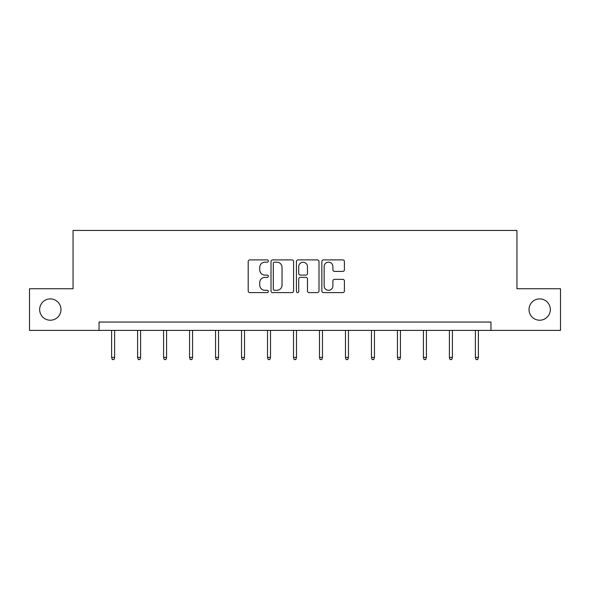 <?xml version="1.0" encoding="UTF-8"?>
<svg xmlns="http://www.w3.org/2000/svg" width="590" height="590" viewBox="0 0 590 590"><rect width="100%" height="100%" fill="white"/><g stroke="black" fill="none" stroke-linecap="round" stroke-linejoin="round"><path stroke-width="0.89" d="M529.016 309.558A10.657 10.657 0 0 0 539.68 320.215A10.657 10.657 0 0 0 550.337 309.558A10.657 10.657 0 0 0 539.68 298.894A10.657 10.657 0 0 0 529.016 309.558M39.663 309.558A10.657 10.657 0 0 0 50.32 320.215A10.657 10.657 0 0 0 60.984 309.558A10.657 10.657 0 0 0 50.32 298.894A10.657 10.657 0 0 0 39.663 309.558M268.354 261.038A1.143 1.143 0 0 0 267.204 259.895L249.835 259.895A1.637 1.637 0 0 0 248.198 261.532L248.198 290.959A1.637 1.637 0 0 0 249.835 292.596L267.204 292.596A1.143 1.143 0 0 0 268.354 291.453A1.143 1.143 0 0 0 267.204 290.302L264.962 290.302A5.229 5.229 0 0 1 259.725 285.073L259.725 282.625A5.229 5.229 0 0 1 264.962 277.389L267.204 277.389A1.143 1.143 0 0 0 268.354 276.245A1.143 1.143 0 0 0 267.204 275.102L264.962 275.102A5.229 5.229 0 0 1 259.725 269.866L259.725 267.418A5.229 5.229 0 0 1 264.962 262.181L267.204 262.181A1.143 1.143 0 0 0 268.354 261.038M342.783 271.422A1.637 1.637 0 0 0 344.413 269.785L344.413 261.532A1.637 1.637 0 0 0 342.783 259.895L323.49 259.895A1.637 1.637 0 0 0 321.852 261.532L321.852 290.959A1.637 1.637 0 0 0 323.49 292.596L342.783 292.596A1.637 1.637 0 0 0 344.413 290.959L344.413 280.988A1.637 1.637 0 0 0 342.783 279.35L334.523 279.35A1.637 1.637 0 0 0 332.893 280.988L332.893 285.929A4.373 4.373 0 0 1 328.519 290.302A4.373 4.373 0 0 1 324.146 285.929L324.146 266.555A4.373 4.373 0 0 1 328.519 262.181A4.373 4.373 0 0 1 332.893 266.555L332.893 269.785A1.637 1.637 0 0 0 334.523 271.422L342.783 271.422M99.039 330.378L29.5 330.378L29.5 288.739L73.057 288.739L73.057 230.439L516.943 230.439L516.943 288.739L560.5 288.739L560.5 330.378L490.961 330.378L490.961 322.052L99.039 322.052L99.039 330.378L490.961 330.378M293.569 261.532A1.637 1.637 0 0 0 291.932 259.895L272.639 259.895A1.637 1.637 0 0 0 271.009 261.532L271.009 290.959A1.637 1.637 0 0 0 272.639 292.596L291.932 292.596A1.637 1.637 0 0 0 293.569 290.959L293.569 261.532M298.068 259.895L317.361 259.895A1.637 1.637 0 0 1 318.991 261.532L318.991 290.959A1.637 1.637 0 0 1 317.361 292.596L309.101 292.596A1.637 1.637 0 0 1 307.464 290.959L307.464 279.026A1.637 1.637 0 0 0 305.834 277.389L300.354 277.389A1.637 1.637 0 0 0 298.717 279.026L298.717 291.453A1.143 1.143 0 0 1 297.574 292.596A1.143 1.143 0 0 1 296.431 291.453L296.431 261.532A1.637 1.637 0 0 1 298.068 259.895M274.439 262.181A1.143 1.143 0 0 0 273.295 263.332L273.295 289.159A1.143 1.143 0 0 0 274.439 290.302L276.813 290.302A5.229 5.229 0 0 0 282.042 285.073L282.042 267.418A5.229 5.229 0 0 0 276.813 262.181L274.439 262.181M307.464 266.643A4.373 4.373 0 0 0 303.09 262.27A4.373 4.373 0 0 0 298.717 266.643L298.717 273.465A1.637 1.637 0 0 0 300.354 275.102L305.834 275.102A1.637 1.637 0 0 0 307.464 273.465L307.464 266.643M114.615 357.393L113.944 359.561L112.284 359.561L111.613 357.393L114.615 357.393L114.615 330.378M111.613 357.393L111.613 330.378M140.597 357.393L139.933 359.561L138.267 359.561L137.595 357.393L140.597 357.393L140.597 330.378M137.595 357.393L137.595 330.378M166.579 357.393L165.915 359.561L164.249 359.561L163.585 357.393L166.579 357.393L166.579 330.378M163.585 357.393L163.585 330.378M192.561 357.393L191.898 359.561L190.231 359.561L189.567 357.393L192.561 357.393L192.561 330.378M189.567 357.393L189.567 330.378M218.551 357.393L217.88 359.561L216.213 359.561L215.549 357.393L218.551 357.393L218.551 330.378M215.549 357.393L215.549 330.378M244.533 357.393L243.862 359.561L242.202 359.561L241.531 357.393L244.533 357.393L244.533 330.378M241.531 357.393L241.531 330.378M270.515 357.393L269.851 359.561L268.185 359.561L267.521 357.393L270.515 357.393L270.515 330.378M267.521 357.393L267.521 330.378M296.497 357.393L295.833 359.561L294.167 359.561L293.503 357.393L296.497 357.393L296.497 330.378M293.503 357.393L293.503 330.378M322.479 357.393L321.816 359.561L320.149 359.561L319.485 357.393L322.479 357.393L322.479 330.378M319.485 357.393L319.485 330.378M348.469 357.393L347.798 359.561L346.138 359.561L345.467 357.393L348.469 357.393L348.469 330.378M345.467 357.393L345.467 330.378M374.451 357.393L373.787 359.561L372.12 359.561L371.449 357.393L374.451 357.393L374.451 330.378M371.449 357.393L371.449 330.378M400.433 357.393L399.769 359.561L398.102 359.561L397.439 357.393L400.433 357.393L400.433 330.378M397.439 357.393L397.439 330.378M426.415 357.393L425.751 359.561L424.085 359.561L423.421 357.393L426.415 357.393L426.415 330.378M423.421 357.393L423.421 330.378M452.405 357.393L451.733 359.561L450.067 359.561L449.403 357.393L452.405 357.393L452.405 330.378M449.403 357.393L449.403 330.378M478.387 357.393L477.716 359.561L476.056 359.561L475.385 357.393L478.387 357.393L478.387 330.378M475.385 357.393L475.385 330.378"/></g></svg>
